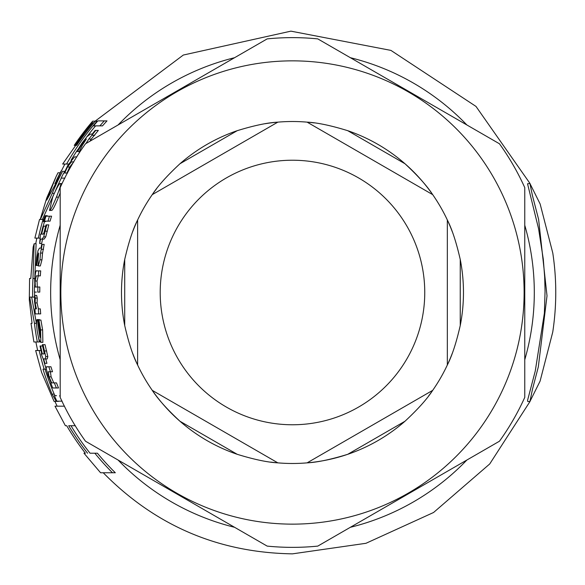 <?xml version="1.0" encoding="UTF-8"?>
<svg xmlns="http://www.w3.org/2000/svg" width="585" height="585" viewBox="0 0 585 585"><rect width="100%" height="100%" fill="white"/><g stroke="black" fill="none" stroke-linecap="round" stroke-linejoin="round"><path stroke-width="0.88" d="M529.915 183.463L532.401 195.427L538.602 219.353L547.019 295.834L538.317 366.897L532.445 389.405L529.915 401.537L540.094 381.127L552.745 332.083C556.752 305.721 556.759 279.359 552.781 252.991L540.13 203.96L529.915 183.463L527.538 183.778L538.595 228.815L543.297 259.272L544.679 277.085L545.059 291.272L544.379 313.202L535.253 371.051L527.546 400.469L527.772 401.537L529.915 401.537M35.663 350.51L41.637 372.477L54.047 401.368L56.262 401.368L52.087 394.136A260.998 260.998 0 0 1 42.997 369.164L44.16 369.164A259.879 259.879 0 0 1 39.158 350.51L35.678 350.51M60.343 183.551C59.407 183.076 56.877 187.529 52.752 196.911L49.513 210.41C50.039 211.273 52.336 206.841 56.394 197.138C60.16 187.661 61.476 183.127 60.343 183.551L62.068 183.551M85.922 143.53L88.803 139.069L95.75 130.404L95.172 130.404L92.196 134.104L90.317 134.104L87.055 136.605L81.937 143.149L76.745 151.5L77.549 151.5L82.331 143.559L86.346 139.003L82.309 145.387L79.055 151.976L81.118 150.067M39.385 319.615L38.208 320.046L39.802 329.158L39.999 337.348A256.435 256.435 0 0 1 37.484 319.615L37.396 319.615C36.343 319.037 36.263 322.701 37.169 330.598C38.413 337.969 39.634 341.881 40.855 342.335L40.614 329.918L38.917 320.046L40.913 320.046L42.625 329.918L42.873 342.335L40.855 342.335M39.524 248.084L38.025 250.592L36.782 257.137L36.175 265.488L36.855 265.488L37.286 257.546L38.705 252.991L38.083 259.374L38.325 265.956L39.956 259.82L40.548 253.049L42.157 244.391L41.703 244.391L41.023 248.084L39.524 248.084L41.023 248.084M33.14 247.082L30.808 278.453L29.586 278.453L29.301 299.944L32.058 323.329L31.02 323.329L33.886 341.984L37.352 341.984A259.879 259.879 0 0 1 34.435 323.329L29.711 297.107L32.636 297.107A259.879 259.879 0 0 1 32.979 278.453L34.127 243.733L33.14 247.082M37.352 341.984L39.341 341.984A257.926 257.926 0 0 1 38.413 336.938M34.435 323.329L36.402 323.329A257.926 257.926 0 0 0 36.548 324.507M31.656 297.107L36.402 323.329M32.636 297.107L34.515 297.107M34.669 284.866A257.926 257.926 0 0 0 34.61 287.016M34.552 292.098A257.926 257.926 0 0 0 34.581 296.485M32.979 278.453L34.734 278.453M34.127 243.733L36.102 243.733L34.837 277.136M43.97 218.68L43.444 221.598L45.199 215.704L43.97 218.68M45.199 215.704L47.253 215.704L47.283 216.179M43.444 221.598L45.484 221.598L45.776 221.167M36.431 308.887L35.129 302.935L35.283 298.094L34.698 295.469L34.5 301.377L35.627 308.887L34.932 308.887A258.065 258.065 0 0 0 35.297 313.889L40.687 313.889A252.698 252.698 0 0 1 40.314 308.887L38.325 308.887A254.687 254.687 0 0 0 38.69 313.889M34.698 295.469L36.672 295.469L37.257 298.094L37.096 302.935L38.413 308.887M35.283 298.094L37.257 298.094M44.46 221.167L47.985 221.167A254.687 254.687 0 0 1 49.498 216.179L45.952 216.179A258.065 258.065 0 0 0 44.46 221.167M49.498 216.179L51.582 216.179A252.698 252.698 0 0 0 50.061 221.167L46.508 221.167M56.526 395.687L54.39 395.687A259.484 259.484 0 0 0 56.84 401.164L62.142 401.164M60.189 396.937A254.687 254.687 0 0 1 59.633 395.687L60.189 395.687M93.556 125.87L99.867 125.87A254.687 254.687 0 0 1 104.291 120.883L97.841 120.883A259.484 259.484 0 0 0 93.556 125.87M104.291 120.883L106.996 120.883A252.698 252.698 0 0 0 102.499 125.87L96.115 125.87M42.383 353.947A257.532 257.532 0 0 1 40.562 345.984L40.014 345.984A258.065 258.065 0 0 0 41.835 353.947L41.221 353.947L44.877 363.322A257.532 257.532 0 0 1 43.663 358.934L45.177 358.934L45.762 356.653L43.019 344.689L42.325 344.689L43.838 350.356L44.065 353.947L42.383 353.947L44.065 353.947M43.019 344.689L45.052 344.689L47.816 356.653L47.231 358.934L45.177 358.934M45.762 356.653L47.816 356.653M43.663 358.934L45.703 358.934A255.557 255.557 0 0 0 46.932 363.322L44.877 363.322M40.562 345.984L42.581 345.984A255.557 255.557 0 0 0 44.314 353.537M40.489 234.132L39.648 243.514A257.532 257.532 0 0 1 40.54 239.119L42.04 239.119L43.707 236.845L46.749 224.881L46.047 224.881L44.826 230.541L43.319 234.132L41.645 234.132A257.532 257.532 0 0 1 43.634 226.168L43.078 226.168A258.065 258.065 0 0 0 41.096 234.132L40.489 234.132M40.54 239.119L42.04 239.119M42.237 239.119L44.058 239.119L45.747 236.845L43.707 236.845M39.648 243.514L41.659 243.514A255.557 255.557 0 0 1 42.551 239.119M46.749 224.881L48.811 224.881L45.747 236.845M41.645 234.132L43.319 234.132M43.634 226.168L45.674 226.168A255.557 255.557 0 0 0 43.765 233.722M37.849 287.016L39.838 287.016A252.698 252.698 0 0 0 39.78 292.098L37.791 292.098A254.687 254.687 0 0 1 37.849 287.016L35.341 287.016L35.1 280.997L36.292 275.871L38.339 275.871A254.687 254.687 0 0 1 38.712 270.884L36.658 270.884C36.021 269.897 35.363 272.742 34.676 279.418L34.844 287.016L34.464 287.016A258.065 258.065 0 0 0 34.405 292.098L36.38 292.098M38.712 270.884L40.709 270.884A252.698 252.698 0 0 0 40.328 275.871L38.274 275.871L37.074 280.997L37.316 287.016M36.292 275.871L38.274 275.871M67.553 173.028L64.716 173.028L67.465 167.01L71.465 161.884L73.834 161.884M76.891 156.897L74.485 156.897L67.787 165.431L64.153 173.028L63.728 173.028A258.065 258.065 0 0 0 61.14 178.118L64.928 178.118M64.716 178.118L63.341 178.118M73.761 161.884L69.725 167.01L66.946 173.028M71.465 161.884L73.622 161.884M42.157 244.391L44.175 244.391L42.559 253.049L41.959 259.82L40.321 265.956L38.325 265.956M40.548 253.049L42.559 253.049M36.855 265.488L38.04 265.488M46.72 366.751L48.855 366.751L46.317 366.934L46.215 368.543L47.985 375.285L51.151 382.882L50.756 382.882A258.065 258.065 0 0 0 52.716 387.965L56.365 387.965A254.687 254.687 0 0 1 54.368 382.882L51.685 382.882L49.045 376.864L48.292 371.738L50.434 371.738A254.687 254.687 0 0 1 48.855 366.751L50.939 366.751A252.698 252.698 0 0 0 52.526 371.738L50.434 371.738M56.365 387.965L58.515 387.965A252.698 252.698 0 0 1 56.496 382.882L51.685 382.882M50.368 371.738L51.136 376.864L53.791 382.882M37.484 319.615L39.473 319.615M39.158 330.598L38.551 321.743M79.055 151.976L79.852 151.976M77.549 151.5L78.96 151.5M88.803 139.069L91.297 139.069L89.929 141.219M95.75 130.404L98.331 130.404L91.297 139.069M90.317 134.104L92.196 134.104M66.566 164.041A259.879 259.879 0 0 1 97.059 121.183L95.289 121.183A261.21 261.21 0 0 0 76.635 145.38L75.487 145.38A262.16 262.16 0 0 1 92.708 122.74L91.794 122.74A262.855 262.855 0 0 0 74.653 145.38L74.229 145.38A263.206 263.206 0 0 1 92.657 121.183L62.661 164.041L68.591 164.041M92.657 121.183L95.216 121.183A261.268 261.268 0 0 0 93.878 122.74M95.596 125.87A257.926 257.926 0 0 0 86.653 137.058M77.725 149.65A257.926 257.926 0 0 0 71.041 160.246M97.059 121.183L97.578 121.183M75.487 145.38L76.635 145.38M92.708 122.74L93.951 122.74M49.513 210.41L51.604 210.41C52.562 210.483 54.873 206.052 58.544 197.138L60.189 192.977M39.524 219.463L34.873 238.117L38.347 238.117L36.848 238.117L35.722 243.733M43.751 219.463L43.071 219.463A259.879 259.879 0 0 0 38.347 238.117L40.051 238.117M43.071 219.463L40.372 219.463L52.262 193.335A259.879 259.879 0 0 1 62.566 171.346L46.705 200.15L56.255 176.239L46.72 198.037L40.211 219.463L39.546 219.463M56.255 176.239L58.003 172.78L60.182 172.78A261.334 261.334 0 0 0 58.917 175.259M64.876 164.041L54.888 183.8M52.262 193.335L54.266 193.335M62.566 171.346L64.781 171.346A257.926 257.926 0 0 0 63.889 173.028M61.301 178.118A257.926 257.926 0 0 0 55.443 190.812M44.489 221.598A257.926 257.926 0 0 0 43.224 226.168M53.842 194.293L42.398 219.463M52.087 394.136L54.2 394.136L55.063 395.687M45.038 369.164A259.045 259.045 0 0 0 54.2 394.136M56.262 401.368L58.412 401.368M44.16 369.164L46.208 369.164A257.926 257.926 0 0 1 43.685 360.521M35.86 341.984L37.652 350.51L41.016 350.51M112.495 472.76A254.731 254.731 0 0 1 94.836 453.207L97.41 453.207A252.742 252.742 0 0 0 115.318 472.76L100.605 472.76M65.403 425.719L66.705 425.719A262.146 262.146 0 0 0 85.366 453.207L83.955 453.207L100.583 472.76M94.836 453.207L90.039 453.207A258.475 258.475 0 0 1 70.982 425.719M87.553 453.207A260.427 260.427 0 0 1 68.701 425.719L75.355 425.719M64.518 406.173L55.012 406.173M524.76 397.383L524.76 187.609L524.76 397.383A254.87 254.87 0 0 1 499.458 441.222L317.787 546.105L499.458 441.222M85.498 441.222L267.169 546.105L85.498 441.222A254.87 254.87 0 0 1 60.189 397.383L60.189 187.609L60.189 397.383M267.169 38.888L85.498 143.778L267.169 38.888A254.87 254.87 0 0 1 317.787 38.888L499.458 143.778L317.787 38.888M85.498 143.778A254.87 254.87 0 0 0 60.189 187.609M267.169 546.105A254.87 254.87 0 0 0 317.787 546.105M524.76 187.609A254.87 254.87 0 0 0 499.458 143.778M347.731 130.682A170.988 170.988 0 0 1 404.988 163.741C417.902 175.749 427.138 186.045 432.695 194.637L307.118 122.141L432.695 194.637A170.988 170.988 0 0 1 447.335 219.997C452 229.101 456.3 242.248 460.241 259.44A170.988 170.988 0 0 1 460.241 325.56C456.3 342.744 452 355.892 447.335 364.996A170.988 170.988 0 0 1 432.695 390.356L307.118 462.859L432.695 390.356C427.138 398.948 417.902 409.251 404.988 421.251A170.988 170.988 0 0 1 347.731 454.311C330.869 459.496 317.333 462.347 307.118 462.859A170.988 170.988 0 0 1 277.838 462.859L152.261 390.356L277.838 462.859C267.616 462.347 254.08 459.496 237.225 454.311A170.988 170.988 0 0 1 179.968 421.251C167.047 409.251 157.818 398.948 152.261 390.356A170.988 170.988 0 0 1 137.621 364.996L137.621 219.997L137.621 364.996C132.956 355.892 128.656 342.744 124.715 325.56A170.988 170.988 0 0 1 124.715 259.44C128.656 242.248 132.956 229.101 137.621 219.997A170.988 170.988 0 0 1 152.261 194.637L277.838 122.141L152.261 194.637C157.818 186.045 167.047 175.749 179.968 163.741A170.988 170.988 0 0 1 237.225 130.682C254.08 125.497 267.616 122.653 277.838 122.141A170.988 170.988 0 0 1 307.118 122.141C317.333 122.653 330.869 125.497 347.731 130.682L404.988 163.741A170.988 170.988 0 0 1 428.454 188.831A170.988 170.988 0 0 0 404.988 163.741M447.335 364.996L447.335 219.997L447.335 364.996A170.988 170.988 0 0 1 432.695 390.356M307.118 122.141A170.988 170.988 0 0 1 314.218 122.901A170.988 170.988 0 0 0 270.738 122.901A170.988 170.988 0 0 1 277.838 122.141M428.483 188.867A170.988 170.988 0 0 1 450.223 226.527A170.988 170.988 0 0 0 428.483 188.867M450.245 226.578A170.988 170.988 0 0 1 452.337 231.821A170.988 170.988 0 0 0 450.245 226.578M452.337 353.179A170.988 170.988 0 0 1 450.245 358.422A170.988 170.988 0 0 0 452.337 353.179M450.223 358.473A170.988 170.988 0 0 1 428.483 396.125A170.988 170.988 0 0 0 450.223 358.473M347.731 454.311A170.988 170.988 0 0 1 314.269 462.091A170.988 170.988 0 0 0 347.731 454.311L404.988 421.251M307.118 462.859A170.988 170.988 0 0 0 314.218 462.099A170.988 170.988 0 0 1 270.738 462.099A170.988 170.988 0 0 0 277.838 462.859M179.968 421.251A170.988 170.988 0 0 1 156.502 396.169A170.988 170.988 0 0 0 179.968 421.251L237.225 454.311M152.261 390.356A170.988 170.988 0 0 0 156.473 396.125A170.988 170.988 0 0 1 134.733 358.473A170.988 170.988 0 0 0 137.621 364.996M134.711 358.422A170.988 170.988 0 0 1 132.619 353.179A170.988 170.988 0 0 0 134.711 358.422M132.619 231.821A170.988 170.988 0 0 1 134.711 226.578A170.988 170.988 0 0 0 132.619 231.821M137.621 219.997A170.988 170.988 0 0 0 134.733 226.527A170.988 170.988 0 0 1 156.473 188.867A170.988 170.988 0 0 0 152.261 194.637M265.1 123.72A170.988 170.988 0 0 1 270.687 122.901A170.988 170.988 0 0 0 265.1 123.72M44.628 218.68L45.191 218.68M35.129 302.935L37.096 302.935M44.665 350.971L46.712 350.971M45.359 231.155L47.407 231.155M35.1 280.997L37.074 280.997M67.465 167.01L69.725 167.01M41.557 249.276L43.575 249.276M39.956 259.82L41.959 259.82M37.286 257.546L38.244 257.546M49.045 376.864L51.136 376.864M40.614 329.918L42.625 329.918M82.331 143.559L83.501 143.559M92.189 135.289L94.726 135.289M56.394 197.138L58.544 197.138M61.242 170.769A261.32 261.32 0 0 0 56.255 180.75M36.555 345.347A261.32 261.32 0 0 0 37.096 347.885M350.371 527.297A241.824 241.824 0 0 0 466.874 460.029M524.76 359.76A241.824 241.824 0 0 0 524.76 225.232M466.874 124.963A241.824 241.824 0 0 0 350.371 57.703M234.585 57.703A241.824 241.824 0 0 0 118.082 124.963M60.189 225.232A241.824 241.824 0 0 0 60.189 359.76M118.082 460.029A241.824 241.824 0 0 0 234.585 527.297M292.478 524.138A231.638 231.638 0 0 0 524.116 292.5A231.638 231.638 0 0 0 292.478 60.855A231.638 231.638 0 0 0 60.84 292.5A231.638 231.638 0 0 0 292.478 524.138M160.202 292.5A132.276 132.276 0 0 1 292.478 160.224A132.276 132.276 0 0 1 424.754 292.5A132.276 132.276 0 0 1 292.478 424.768A132.276 132.276 0 0 1 160.202 292.5M179.968 163.741L237.225 130.682M124.715 325.56L124.715 259.44M432.695 194.637A170.988 170.988 0 0 1 447.335 219.997M460.241 259.44L460.241 325.56M65.388 425.719L54.997 406.173M529.995 401.522L489.725 463.956L433.573 512.489L365.969 543.297L292.478 553.849C218.344 552.664 155.266 525.63 103.245 472.76M530.003 183.478L475.985 106.412L390.919 50.398L290.92 31.151L183.317 55.041L95.106 121.183M57.147 406.173L54.888 401.368"/></g></svg>
